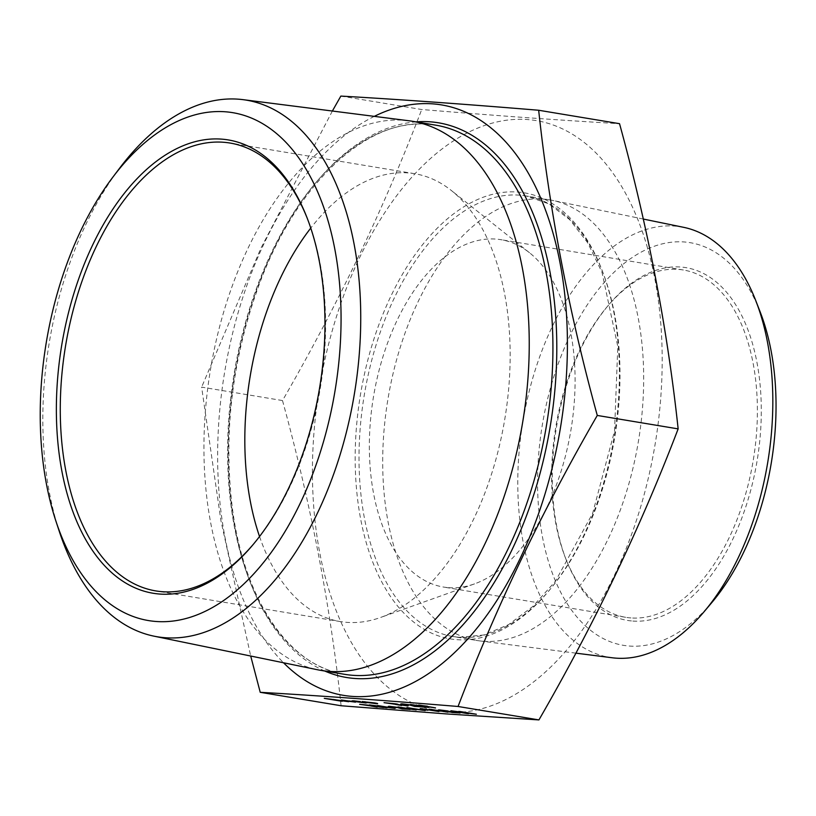 <?xml version="1.0" encoding="UTF-8"?>
<svg xmlns="http://www.w3.org/2000/svg" width="816" height="816" viewBox="0 0 816 816"><rect width="100%" height="100%" fill="white"/><g stroke="black" fill="none" stroke-linecap="round" stroke-linejoin="round"><path stroke-width="0.61" stroke-dasharray="4.08 3.06" d="M468.506 713.572L450.922 710.756M469.139 713.133L458.806 711.317M476.381 714.143L458.184 711.858M460.02 712.45L453.859 711.848M460.03 712.97L452.146 712.399L446.923 710.899L440.283 710.226M442.19 710.603L441.15 710.532C437.978 709.991 437.396 709.777 439.416 709.889M447.841 712.093L429.155 709.196M438.916 711.46L420.23 708.553M427.9 710.144L421.75 709.543M425.432 710.45L406.949 707.564M416.517 709.808L398.024 706.921M410.071 709.39L402.196 708.829L396.974 707.329L390.323 706.646M392.231 707.033L391.19 706.952C388.018 706.411 387.447 706.197 389.456 706.309M395.791 707.849L389.63 707.248M387.029 707.737L369.444 704.922M387.661 707.299L377.329 705.483M394.903 708.308L376.706 706.024M377.216 707.033L359.632 704.218M371.341 705.473C374.197 705.983 374.33 706.126 371.708 705.922L372.983 706.095M383.612 707.492L370.821 705.973M435.509 707.88L420.811 705.656C417.894 705.157 417.445 704.963 419.434 705.085M429.043 707.329L410.56 704.443M422.596 706.911L414.722 706.35L409.499 704.851L402.859 704.177M404.756 704.555L403.716 704.483C400.554 703.933 399.973 703.718 401.982 703.831M408.316 705.371L402.155 704.769M401.635 705.412L384.061 702.586M395.76 703.851C398.626 704.351 398.749 704.504 396.137 704.3L397.402 704.463M408.031 705.871L395.25 704.351M377.655 703.616L362.273 701.525M360.356 701.566L353.858 701.107M364.599 702.637L365.558 702.505M367.241 702.709L355.256 701.525C351.563 700.883 351.033 700.648 353.644 700.811M353.644 701.852L354.226 701.658M355.837 701.842L341.384 700.026M353.685 701.434L347.157 701.066M342.312 701.168L324.309 698.272M332.061 699.465L333.244 699.353M348.707 701.617L334.856 699.914M447.188 712.144A299.268 170.197 -80.6 0 0 654.738 278.287A299.268 170.197 -80.6 0 0 359.825 257.162A299.268 170.197 -80.6 0 0 447.188 712.144M374.289 116.362A299.268 170.197 -80.6 0 0 224.624 372.249A299.268 170.197 -80.6 0 0 283.529 662.776M340.853 96.084L421.719 109.517C496.097 115.668 562.04 120.391 619.538 123.685M408.806 120.758A278.338 158.304 -80.6 0 0 210.426 369.893A278.338 158.304 -80.6 0 0 317.618 669.773M59.303 531.42A271.993 154.693 99.4 0 1 119.626 168.178M253.368 544.262A226.991 129.101 -80.6 0 0 254.123 543.374A226.991 129.101 -80.6 0 0 307.856 219.841A226.991 129.101 -80.6 0 0 307.438 218.759M259.539 536.52A226.991 129.101 -80.6 0 0 340.303 621.568A226.991 129.101 -80.6 0 0 347.106 622.373A226.991 129.101 -80.6 0 0 380.47 617.508A226.991 129.101 -80.6 0 0 504.849 418.792A226.991 129.101 -80.6 0 0 451.391 190.536A226.991 129.101 -80.6 0 0 414.681 173.706A226.991 129.101 -80.6 0 0 310.763 228.082M448.647 587.653A176.042 100.123 -80.6 0 0 474.524 583.879A176.042 100.123 -80.6 0 0 570.976 429.777A176.042 100.123 -80.6 0 0 529.523 252.756A176.042 100.123 -80.6 0 0 501.055 239.71A176.042 100.123 -80.6 0 0 373.453 396.964A176.042 100.123 -80.6 0 0 443.374 587.03A176.042 100.123 -80.6 0 0 448.647 587.653M630.952 617.936A176.042 100.123 99.4 0 1 625.678 617.304A176.042 100.123 99.4 0 1 565.386 557.756A176.042 100.123 99.4 0 1 607.063 306.847A176.042 100.123 99.4 0 1 683.359 269.994A176.042 100.123 99.4 0 1 754.015 455.44A176.042 100.123 99.4 0 1 630.952 617.936M632.839 621.058A178.816 101.704 -80.6 0 0 760.481 389.283A178.816 101.704 -80.6 0 0 608.573 305.062A178.816 101.704 -80.6 0 0 566.243 559.939A178.816 101.704 -80.6 0 0 632.839 621.058M711.787 602.606A204.071 116.066 99.4 0 1 629.462 646.058A204.071 116.066 99.4 0 1 561.061 356.174A204.071 116.066 99.4 0 1 760.094 311.743M683.686 227.338A218.219 124.103 -80.6 0 0 674.506 226.073A218.219 124.103 -80.6 0 0 521.618 429.828A218.219 124.103 -80.6 0 0 612.194 657.767M483.296 641.254A223.298 127 -80.6 0 0 639.03 437.519A223.298 127 -80.6 0 0 552.473 200.389A223.298 127 -80.6 0 0 549.77 199.889A223.298 127 -80.6 0 0 387.906 399.361A223.298 127 -80.6 0 0 476.595 640.458A223.298 127 -80.6 0 0 479.318 640.856A223.298 127 -80.6 0 0 483.296 641.254M341.098 705.748C330.358 605.482 310.825 503.747 282.499 400.554C337.691 305 384.101 207.988 421.719 109.517M282.499 400.554L201.634 387.121L220.932 520.71L250.706 656.033M332.367 111.027L260.977 248.074L201.634 387.121M349.931 701.026L343.332 700.342M373.32 702.913L364.211 701.842M374.717 703.361C376.513 703.474 376.054 703.29 373.33 702.821M394.454 704.014C396.443 704.188 396.535 704.106 394.72 703.769L387.773 703.106M412.274 704.82L411.652 704.8M426.278 707.054L412.284 704.728M427.757 706.462L421.77 705.718M370.036 705.646C372.025 705.82 372.116 705.738 370.301 705.401L363.355 704.738M399.748 707.299L399.116 707.278M413.753 709.532L399.758 707.207M408.663 707.941L408.041 707.921M422.678 710.175L408.683 707.849M456.991 639.693A226.083 128.581 -80.6 0 0 613.775 311.926A226.083 128.581 -80.6 0 0 390.986 295.973A226.083 128.581 -80.6 0 0 456.991 639.693M324.799 671.038A281.112 159.885 99.4 0 1 234.804 373.942A281.112 159.885 99.4 0 1 416.007 121.88M427.533 124.195A278.338 158.304 -80.6 0 0 232.958 381.113A278.338 158.304 -80.6 0 0 344.668 674.332C289.935 666.346 244.769 601.249 232.642 510.184C222.962 434.245 231.938 358.683 259.559 283.509C296.565 183.733 366.659 118.289 427.706 124.216L435.877 125.185A278.338 158.304 -80.6 0 0 427.533 124.195M459.612 637.316A223.298 127 99.4 0 1 452.921 636.531A223.298 127 99.4 0 1 364.222 395.434A223.298 127 99.4 0 1 526.096 195.952A223.298 127 99.4 0 1 615.713 431.195A223.298 127 99.4 0 1 459.612 637.316M414.681 173.706L230.122 143.055M340.303 621.568L155.734 590.906M529.523 252.756L451.391 190.536M474.524 583.879L380.47 617.508M683.359 269.994L501.055 239.71M625.678 617.304L443.374 587.03M643.304 219.045L552.473 200.389M575.882 653.147L479.318 640.856M549.77 199.889L526.096 195.952L548.913 203.867L569.68 219.596L587.622 242.668L601.994 272.289L617.794 346.453L614.54 430.991L592.651 513.325L555.431 581.237L532.777 606.492L508.582 624.617L483.827 634.981L459.439 637.296L452.921 636.531L476.595 640.458M565.386 557.756L566.243 559.939M607.063 306.847L608.573 305.062M307.856 219.841L307.01 217.668M254.123 543.374L252.613 545.159"/><path stroke-width="1.22" d="M450.911 710.848L471.811 713.572L459.836 711.481L476.371 714.235L455.501 711.511L467.446 713.592L450.922 710.756L469.139 713.133M458.796 711.409L476.371 714.235M458.184 711.858L468.496 713.663M453.859 711.848L460.02 712.45L453.859 711.848M441.058 710.165L442.19 710.603L441.13 710.624C437.968 710.083 437.386 709.869 439.406 709.981L460.03 712.97L452.135 712.49L446.913 710.991L440.15 710.257M447.831 710.96L439.416 709.889M429.155 709.196L447.841 712.093L429.155 709.196M420.23 708.553L438.906 711.552L420.23 708.553M421.75 709.543L427.9 710.144L421.75 709.543M406.949 707.564L424.34 710.45M398.024 706.921L415.415 709.818M391.099 706.595L392.231 707.033L391.18 707.044C388.008 706.503 387.437 706.289 389.446 706.401L410.071 709.39L402.176 708.92L396.953 707.421L390.191 706.676M397.882 707.38L389.456 706.309M389.63 707.248L395.791 707.849L389.63 707.248M369.434 705.014L390.334 707.737L378.359 705.646L394.893 708.4L374.024 705.677L385.978 707.758L369.444 704.922L387.661 707.299M377.318 705.575L394.893 708.4M376.706 706.024L387.019 707.829M359.621 704.31L371.331 705.565C374.187 706.075 374.309 706.217 371.698 706.013L359.621 704.31L371.341 705.473C374.197 705.983 374.33 706.126 371.708 705.922M372.983 706.095L383.591 707.584M370.821 705.973L377.206 707.125M419.434 705.085L435.509 707.88L420.801 705.748C417.884 705.248 417.425 705.055 419.424 705.177L435.499 707.972M410.56 704.443L427.941 707.339M403.624 704.116L404.756 704.555L403.706 704.575C400.534 704.024 399.962 703.81 401.972 703.922L422.596 706.911L414.712 706.442L409.489 704.942L402.716 704.198M410.407 704.902L401.982 703.831M402.155 704.769L408.316 705.371L402.155 704.769M384.04 702.678L395.75 703.943C398.616 704.443 398.738 704.596 396.127 704.392L384.04 702.678L395.76 703.851C398.626 704.351 398.749 704.504 396.137 704.3M397.402 704.463L408.02 705.962M395.25 704.351L401.625 705.503M362.467 701.638L374.36 702.892C377.951 703.504 378.563 703.749 376.207 703.606M355.031 701.148C353.032 701.015 353.399 701.189 356.143 701.668L366.058 702.974L355.235 701.617C351.553 700.975 351.023 700.74 353.624 700.903L360.356 701.566L353.756 701.138M355.052 701.056C353.042 700.924 353.42 701.097 356.164 701.576L367.241 702.709M347.157 701.066L355.266 702.107M341.72 700.169L355.827 701.933L341.384 700.026M324.299 698.363L348.697 701.709L334.529 699.679L341.261 701.179L324.299 698.363L332.071 699.353M332.51 699.536L348.697 701.709M334.54 699.587L342.302 701.26M538.672 110.252L619.538 123.685C647.863 226.879 667.396 328.603 678.147 428.879C640.529 527.35 594.119 624.362 538.927 719.916L446.678 713.939L341.098 705.748L260.233 692.315C317.036 695.558 382.979 700.281 458.062 706.483C495.679 608.012 542.079 511 597.281 415.446C568.956 312.253 549.423 210.518 538.672 110.252C464.294 104.091 398.351 99.368 340.853 96.084L332.367 111.027M538.927 719.916L458.062 706.483M283.529 662.776A299.268 170.197 -80.6 0 0 352.471 696.415A299.268 170.197 -80.6 0 0 546.618 488.59A299.268 170.197 -80.6 0 0 512.356 149.644A299.268 170.197 -80.6 0 0 374.289 116.362M153.938 636.154L317.618 669.773A278.338 158.304 -80.6 0 0 320.984 670.405A278.338 158.304 -80.6 0 0 329.327 671.395A278.338 158.304 -80.6 0 0 523.903 414.467A278.338 158.304 -80.6 0 0 412.192 121.247A278.338 158.304 -80.6 0 0 408.806 120.758L243.046 99.654A271.993 154.693 99.4 0 1 355.949 383.765A271.993 154.693 99.4 0 1 165.383 637.735A271.993 154.693 99.4 0 1 153.938 636.154A271.993 154.693 99.4 0 1 59.303 531.42L55.825 520.843A257.407 146.401 -80.6 0 0 308.489 484.684A257.407 146.401 -80.6 0 0 225.134 111.761A257.407 146.401 -80.6 0 0 112.924 177.062A257.407 146.401 -80.6 0 0 55.825 520.843M112.924 177.062L119.626 168.178A271.993 154.693 99.4 0 1 238.201 99.175A271.993 154.693 99.4 0 1 243.046 99.654M221.432 139.118A229.775 130.682 99.4 0 1 307.01 217.668A229.775 130.682 99.4 0 1 252.613 545.159A229.775 130.682 99.4 0 1 57.406 436.958A229.775 130.682 99.4 0 1 221.432 139.118M307.438 218.759A226.991 129.101 -80.6 0 0 230.122 143.055A226.991 129.101 -80.6 0 0 223.319 142.249A226.991 129.101 -80.6 0 0 64.627 351.778A226.991 129.101 -80.6 0 0 155.734 590.906A226.991 129.101 -80.6 0 0 162.547 591.722A226.991 129.101 -80.6 0 0 253.368 544.262M310.763 228.082A226.991 129.101 -80.6 0 0 259.539 536.52M755.779 300.665L760.094 311.743A204.071 116.066 99.4 0 1 711.787 602.606L704.126 611.684A218.219 124.103 -80.6 0 0 755.779 300.665A218.219 124.103 -80.6 0 0 683.686 227.338L643.304 219.045M575.882 653.147L612.194 657.767A218.219 124.103 -80.6 0 0 616.09 658.155A218.219 124.103 -80.6 0 0 704.126 611.684M250.706 656.033L260.233 692.315M678.147 428.879L597.281 415.446M332.5 699.628L333.244 699.353M353.644 701.852L354.226 701.658M341.71 700.261L353.675 701.525M355.837 701.842L355.246 702.199M344.719 700.75L349.931 701.026M343.22 700.373L344.729 700.658M360.346 701.658L353.644 700.811M364.599 702.637L365.558 702.505M362.457 701.729L374.35 702.984C377.93 703.596 378.542 703.841 376.196 703.698L362.273 701.525M377.655 703.616L376.196 703.698M365.16 701.872C363.406 701.77 363.895 701.964 366.629 702.433L374.707 703.453C376.502 703.565 376.043 703.382 373.32 702.913L364.109 701.872M365.17 701.78C363.426 701.678 363.916 701.872 366.639 702.341L375.809 703.453M374.717 703.361L375.717 703.392M395.76 703.851L395.75 703.943C398.616 704.443 398.738 704.596 396.127 704.392M386.784 703.035L394.444 704.106C396.433 704.279 396.525 704.198 394.709 703.861L386.784 703.035M387.773 703.106L394.444 704.106C396.433 704.279 396.525 704.198 394.709 703.861M394.454 704.014C396.443 704.188 396.535 704.106 394.72 703.769M402.145 704.861L406.623 705.085M406.603 705.177L408.306 705.463M403.614 704.208L404.746 704.647M410.397 704.993L415.497 706.34L420.903 706.636M420.893 706.727L422.586 707.003M429.043 707.329L427.931 707.431M412.274 704.82L426.268 707.146L411.519 704.83M412.284 704.728L425.921 706.85M421.066 705.452L426.962 706.187M427.757 706.462L426.972 706.095M421.087 705.361L421.77 705.718M371.341 705.473L371.331 705.565C374.187 706.075 374.309 706.217 371.698 706.013M362.355 704.667L370.015 705.738C372.014 705.911 372.096 705.83 370.291 705.493L362.355 704.667M363.355 704.738L370.015 705.738C372.014 705.911 372.096 705.83 370.291 705.493M370.036 705.646C372.025 705.82 372.116 705.738 370.301 705.401M389.62 707.339L394.087 707.564M394.077 707.656L395.77 707.941M391.088 706.687L392.221 707.125M397.861 707.472L402.971 708.818L408.377 709.104M408.367 709.196L410.06 709.481M416.517 709.808L415.405 709.91M399.748 707.299L413.743 709.624L398.993 707.309M399.758 707.207L413.386 709.328M425.432 710.45L424.32 710.542M408.663 707.941L422.657 710.267L407.918 707.951M408.683 707.849L422.311 709.971M421.729 709.634L426.207 709.869M426.197 709.961L427.89 710.236M420.22 708.645L422.382 708.706M422.362 708.798L438.906 711.552M429.145 709.288L431.297 709.349M431.287 709.441L447.821 712.184M441.048 710.257L442.17 710.695M447.821 711.052L452.921 712.388L458.337 712.684M458.317 712.776L460.02 713.062M453.849 711.94L458.317 712.164M458.306 712.256L460.01 712.541M416.007 121.88A281.112 159.885 99.4 0 1 430.154 121.819A281.112 159.885 99.4 0 1 548.077 438.457A281.112 159.885 99.4 0 1 324.799 671.038M320.984 670.405L344.668 674.332A278.338 158.304 -80.6 0 0 353.012 675.322A278.338 158.304 -80.6 0 0 547.587 418.404A278.338 158.304 -80.6 0 0 435.877 125.185L412.192 121.247"/></g></svg>
